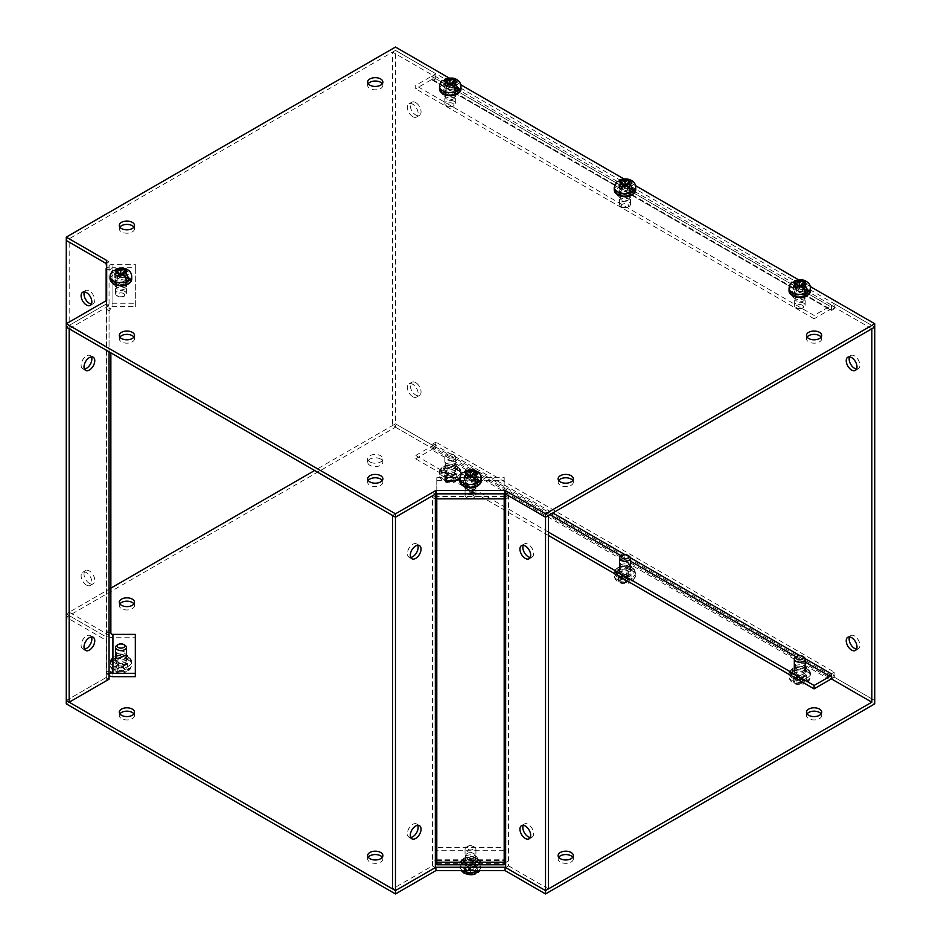 <?xml version="1.0" encoding="UTF-8"?>
<svg xmlns="http://www.w3.org/2000/svg" width="941" height="941" viewBox="0 0 941 941"><rect width="100%" height="100%" fill="white"/><g stroke="black" fill="none" stroke-linecap="round" stroke-linejoin="round"><path stroke-width="0.71" stroke-dasharray="4.71 3.53" d="M806.319 288.334C815.165 293.016 801.297 301.026 793.192 295.921C784.347 291.24 798.227 283.229 806.319 288.334M795.921 294.345A5.434 3.141 180 0 1 794.322 292.133A5.434 3.141 180 0 1 797.674 289.228A5.434 3.141 180 0 1 803.602 289.91A5.434 3.141 180 0 1 805.19 292.133A5.434 3.141 180 0 1 801.838 295.027A5.434 3.141 180 0 1 795.921 294.345M803.602 303.096A5.434 3.141 0 0 0 797.674 302.414A5.434 3.141 0 0 0 794.322 305.319A5.434 3.141 0 0 0 795.921 307.531L795.921 307.531A5.434 3.141 0 0 0 803.602 307.531A5.434 3.141 0 0 0 805.19 305.319A5.434 3.141 0 0 0 803.602 303.096M802.379 305.202A3.717 2.141 0 0 0 797.133 305.202A3.717 2.141 0 0 0 797.133 308.236L795.921 307.531L797.133 308.236A3.717 2.141 0 0 0 802.379 308.236A3.717 2.141 0 0 0 802.379 305.202M791.875 282.382L791.11 283.876L797.18 286.793M797.18 284.582L793.534 282.476A10.645 6.152 0 0 0 791.11 283.876M799.615 285.276L799.615 288.781L805.978 292.451M804.367 288.722L801.944 286.629M801.944 287.323L805.59 285.041L803.073 283.7L801.944 284.405M797.18 287.381L793.628 289.605L796.145 290.945L799.615 288.781M796.145 287.617L796.145 290.945M805.59 285.041L805.59 281.747M803.073 283.112L803.073 283.7M793.628 289.605L793.628 286.311M806.319 668.475C798.227 663.37 784.347 671.38 793.192 676.061C801.285 681.166 815.165 673.156 806.319 668.475M797.474 680.519L797.474 677.014L791.11 673.344L794.792 678.967L797.474 680.519L793.722 682.343L794.886 683.107L796.051 683.766L799.897 681.919L804.731 683.707L805.978 681.919L799.897 678.414L799.897 681.919M802.426 680.578L802.426 677.073L808.401 680.519L807.637 682.013L804.72 681.896L802.426 680.578L806.272 678.273L803.955 676.85L799.991 679.167L797.215 677.567L793.534 671.945L799.991 675.673L799.991 679.167M791.11 673.344A10.645 6.152 180 0 1 793.534 671.945M795.921 674.485A5.434 3.141 0 0 0 801.838 675.168A5.434 3.141 0 0 0 805.19 672.262A5.434 3.141 0 0 0 803.602 670.051A5.434 3.141 0 0 0 797.674 669.369A5.434 3.141 0 0 0 794.322 672.262A5.434 3.141 0 0 0 795.921 674.485M795.921 656.865A5.434 3.141 180 0 1 803.602 656.865M808.401 680.519A10.645 6.152 180 0 1 805.978 681.919M799.991 675.673L803.955 673.568L806.272 675.015L802.426 677.073M799.897 678.414L796.051 680.472L793.722 679.026L797.474 677.014M793.722 682.343L793.722 679.026M803.955 673.568L803.955 676.85M806.272 678.273L806.272 675.015M796.051 680.472L796.051 683.766M124.471 655.23A4.858 2.811 0 0 0 119.178 654.618A4.858 2.811 0 0 0 116.178 657.206A4.858 2.811 0 0 0 117.601 659.194A4.858 2.811 0 0 0 122.895 659.806A4.858 2.811 0 0 0 125.894 657.206A4.858 2.811 0 0 0 124.471 655.23M117.601 655.83A4.858 2.811 180 0 1 116.178 653.854A4.858 2.811 180 0 1 119.178 651.254A4.858 2.811 180 0 1 124.471 651.866A4.858 2.811 180 0 1 125.894 653.854A4.858 2.811 180 0 1 122.895 656.442A4.858 2.811 180 0 1 117.601 655.83M86.478 585.09A7.599 4.387 60 0 1 81.514 578.397A7.599 4.387 60 0 1 82.679 572.304A7.599 4.387 60 0 1 86.478 572.681A7.599 4.387 60 0 1 91.442 579.374A7.599 4.387 60 0 1 90.277 585.467A7.599 4.387 60 0 1 86.478 585.09M89.395 583.408A7.599 4.387 60 0 1 84.419 576.715A7.599 4.387 60 0 1 85.584 570.622A7.599 4.387 60 0 1 89.395 570.999A7.599 4.387 60 0 1 94.359 577.692A7.599 4.387 60 0 1 93.194 583.785A7.599 4.387 60 0 1 89.395 583.408M84.419 291.898A7.599 4.387 60 0 1 85.584 290.557A7.599 4.387 60 0 1 89.395 290.934A7.599 4.387 60 0 1 94.359 297.638A7.599 4.387 60 0 1 93.194 303.731A7.599 4.387 60 0 1 91.442 304.061M117.601 285.782A4.858 2.811 180 0 1 116.178 283.794A4.858 2.811 180 0 1 119.178 281.206A4.858 2.811 180 0 1 124.471 281.818A4.858 2.811 180 0 1 125.894 283.794A4.858 2.811 180 0 1 122.895 286.393A4.858 2.811 180 0 1 117.601 285.782M117.601 289.146A4.858 2.811 180 0 1 116.178 287.158A4.858 2.811 180 0 1 119.178 284.57A4.858 2.811 180 0 1 124.471 285.17A4.858 2.811 180 0 1 125.894 287.158A4.858 2.811 180 0 1 122.895 289.746A4.858 2.811 180 0 1 117.601 289.146M91.442 356.886A7.599 4.387 120 0 0 90.277 355.545A7.599 4.387 120 0 0 84.419 357.58A7.599 4.387 120 0 0 81.102 365.226A7.599 4.387 120 0 0 82.679 368.707A7.599 4.387 120 0 0 84.419 369.048M91.442 636.939A7.599 4.387 120 0 0 90.277 635.598A7.599 4.387 120 0 0 84.419 637.633A7.599 4.387 120 0 0 81.102 645.291A7.599 4.387 120 0 0 82.679 648.772A7.599 4.387 120 0 0 84.419 649.114M110.862 352.851L110.862 632.717A6.175 3.564 0 0 0 109.05 630.199L109.05 266.856A6.175 3.564 180 0 1 110.862 269.385A2.058 1.682 -0 0 1 112.92 267.703L135.328 267.703L135.328 264.339L112.92 264.339A6.175 5.046 180 0 0 106.745 269.385L106.745 308.295A2.058 1.188 180 0 1 106.145 309.13L106.145 672.462A2.058 1.188 0 0 0 106.745 671.627L110.862 671.627M135.328 267.703L135.328 306.613L112.92 306.613A2.058 1.682 180 0 0 110.862 308.295A6.175 3.564 180 0 1 109.05 310.812L106.145 309.13L106.145 304.096L109.05 305.778L109.05 351.816M106.686 268.22L109.05 266.856L109.05 261.821L69.175 238.791L69.175 612.215L109.05 635.234L109.05 630.199L106.145 631.87L106.145 636.916L109.05 635.234M106.686 269.102A2.058 1.188 180 0 1 106.745 269.385L106.745 632.717A2.058 1.188 0 0 0 106.145 631.87L106.145 300.72M110.862 269.385L106.745 269.385M110.862 632.717L106.745 632.717A6.175 5.046 180 0 0 112.92 637.751L135.328 637.751L135.328 676.673M109.05 675.556A6.175 5.046 -0 0 1 106.745 671.627L106.745 308.295L110.862 308.295M109.05 674.144L106.145 672.462L106.145 677.508L109.05 679.19M69.187 328.797L109.05 305.778M135.328 634.399L135.328 637.751M109.05 261.821L106.145 263.504M392.562 52.096L395.479 50.414L435.895 73.751L435.895 78.785L432.989 80.467L432.989 75.433L392.562 52.096L392.562 425.508L432.989 448.845L432.989 443.799A2.058 1.188 120 0 1 431.531 446.328L415.687 455.468L415.687 458.832L431.531 449.68A6.175 3.564 120 0 0 435.895 442.129L435.895 447.163L395.479 423.826L395.479 50.414L69.175 238.791M69.175 612.215L66.27 613.897L106.145 636.916M66.27 323.751L66.27 613.897L106.686 637.233L106.686 677.191L66.27 700.527L69.187 702.209M135.328 306.613L135.328 264.339M106.745 308.295A6.175 5.046 -0 0 1 112.92 303.249L135.328 303.249M106.686 300.414L106.686 303.767L66.27 327.103L106.145 304.096M106.145 677.508L66.27 700.527M106.745 671.627L106.745 632.717M412.781 396.702A7.599 4.387 60 0 1 407.806 390.009A7.599 4.387 60 0 1 408.97 383.916A7.599 4.387 60 0 1 412.781 384.293A7.599 4.387 60 0 1 417.745 390.986A7.599 4.387 60 0 1 416.581 397.078A7.599 4.387 60 0 1 412.781 396.702M415.687 382.611A7.599 4.387 -120 0 0 411.887 382.234A7.599 4.387 -120 0 0 410.723 388.327A7.599 4.387 -120 0 0 415.687 395.032A7.599 4.387 -120 0 0 419.486 395.408A7.599 4.387 -120 0 0 420.651 389.315A7.599 4.387 -120 0 0 415.687 382.611M412.781 116.649A7.599 4.387 60 0 1 407.806 109.944A7.599 4.387 60 0 1 408.97 103.851A7.599 4.387 60 0 1 412.781 104.228A7.599 4.387 60 0 1 417.745 110.932A7.599 4.387 60 0 1 416.581 117.025A7.599 4.387 60 0 1 412.781 116.649M415.687 102.545A7.599 4.387 -120 0 0 411.887 102.169A7.599 4.387 -120 0 0 410.723 108.262A7.599 4.387 -120 0 0 415.687 114.967A7.599 4.387 -120 0 0 419.486 115.343A7.599 4.387 -120 0 0 420.651 109.25A7.599 4.387 -120 0 0 415.687 102.545M856.581 649.102A7.599 4.387 -120 0 0 858.321 648.761A7.599 4.387 -120 0 0 859.486 642.668A7.599 4.387 -120 0 0 854.522 635.975A7.599 4.387 -120 0 0 850.723 635.598A7.599 4.387 -120 0 0 849.558 636.939M856.581 369.037A7.599 4.387 -120 0 0 858.321 368.696A7.599 4.387 -120 0 0 859.486 362.603A7.599 4.387 -120 0 0 854.522 355.91A7.599 4.387 -120 0 0 850.723 355.533A7.599 4.387 -120 0 0 849.558 356.874M453.48 465.019A4.858 2.811 0 0 0 448.187 464.407A4.858 2.811 0 0 0 445.187 467.007A4.858 2.811 0 0 0 446.61 468.983A4.858 2.811 0 0 0 451.903 469.594A4.858 2.811 0 0 0 454.903 467.007A4.858 2.811 0 0 0 453.48 465.019M453.48 461.655A4.858 2.811 0 0 0 448.187 461.055A4.858 2.811 0 0 0 445.187 463.642A4.858 2.811 0 0 0 446.61 465.63A4.858 2.811 0 0 0 451.903 466.23A4.858 2.811 0 0 0 454.903 463.642A4.858 2.811 0 0 0 453.48 461.655M628.435 562.659A4.858 2.811 0 0 0 623.142 562.059A4.858 2.811 0 0 0 620.143 564.647A4.858 2.811 0 0 0 621.566 566.635A4.858 2.811 0 0 0 626.859 567.235A4.858 2.811 0 0 0 629.858 564.647A4.858 2.811 0 0 0 628.435 562.659M628.435 566.023A4.858 2.811 0 0 0 623.142 565.423A4.858 2.811 0 0 0 620.143 568.011A4.858 2.811 0 0 0 621.566 569.999A4.858 2.811 0 0 0 626.859 570.599A4.858 2.811 0 0 0 629.858 568.011A4.858 2.811 0 0 0 628.435 566.023M803.391 667.028A4.858 2.811 0 0 0 798.086 666.428A4.858 2.811 0 0 0 795.086 669.016A4.858 2.811 0 0 0 796.509 671.004A4.858 2.811 0 0 0 801.814 671.603A4.858 2.811 0 0 0 804.814 669.016A4.858 2.811 0 0 0 803.391 667.028M803.391 663.676A4.858 2.811 0 0 0 798.086 663.064A4.858 2.811 0 0 0 795.086 665.652A4.858 2.811 0 0 0 796.509 667.639A4.858 2.811 0 0 0 801.814 668.251A4.858 2.811 0 0 0 804.814 665.652A4.858 2.811 0 0 0 803.391 663.676M453.48 91.606A4.858 2.811 0 0 0 448.187 90.995A4.858 2.811 0 0 0 445.187 93.582A4.858 2.811 0 0 0 446.61 95.57A4.858 2.811 0 0 0 451.903 96.182A4.858 2.811 0 0 0 454.903 93.582A4.858 2.811 0 0 0 453.48 91.606M453.48 94.959A4.858 2.811 0 0 0 448.187 94.359A4.858 2.811 0 0 0 445.187 96.947A4.858 2.811 0 0 0 446.61 98.934A4.858 2.811 0 0 0 451.903 99.534A4.858 2.811 0 0 0 454.903 96.947A4.858 2.811 0 0 0 453.48 94.959M628.435 195.975A4.858 2.811 0 0 0 623.142 195.363A4.858 2.811 0 0 0 620.143 197.951A4.858 2.811 0 0 0 621.566 199.939A4.858 2.811 0 0 0 626.859 200.551A4.858 2.811 0 0 0 629.858 197.951A4.858 2.811 0 0 0 628.435 195.975M628.435 192.611A4.858 2.811 0 0 0 623.142 191.999A4.858 2.811 0 0 0 620.143 194.599A4.858 2.811 0 0 0 621.566 196.575A4.858 2.811 0 0 0 626.859 197.187A4.858 2.811 0 0 0 629.858 194.599A4.858 2.811 0 0 0 628.435 192.611M803.391 293.616A4.858 2.811 0 0 0 798.086 293.004A4.858 2.811 0 0 0 795.086 295.603A4.858 2.811 0 0 0 796.509 297.579A4.858 2.811 0 0 0 801.814 298.191A4.858 2.811 0 0 0 804.814 295.603A4.858 2.811 0 0 0 803.391 293.616M803.391 296.98A4.858 2.811 0 0 0 798.086 296.368A4.858 2.811 0 0 0 795.086 298.967A4.858 2.811 0 0 0 796.509 300.944A4.858 2.811 0 0 0 801.814 301.555A4.858 2.811 0 0 0 804.814 298.967A4.858 2.811 0 0 0 803.391 296.98M392.562 425.508L395.479 423.826L874.73 700.527L834.314 677.191L834.314 672.145A6.175 3.564 -60 0 1 831.397 678.579M435.895 78.785L435.895 78.785A6.175 3.564 120 0 0 434.624 75.962A6.175 3.564 120 0 0 431.531 76.268L415.687 85.419L415.687 88.783L431.531 79.632A2.058 1.188 -60 0 1 432.566 79.526A2.058 1.188 -60 0 1 432.989 80.467L435.895 78.785L834.314 308.813L834.314 303.767L874.73 327.103L395.479 50.414L395.479 47.05M831.397 678.873L834.314 677.191M834.314 672.145L831.397 673.827L834.314 672.145L435.895 442.129L432.989 443.799L435.895 442.117M871.825 328.785L831.397 305.449L834.314 303.767M831.397 305.449L831.397 310.495L834.314 308.813A6.175 3.564 -60 0 0 833.032 305.99A6.175 3.564 -60 0 0 829.938 306.296L814.094 315.435L415.687 85.419M432.989 75.433L435.895 73.751M432.989 448.845L435.895 447.163M548.438 535.476L415.687 458.832M432.989 443.799L552.802 512.974M432.989 80.467L831.397 310.495L834.314 308.813M831.397 310.495A2.058 1.188 120 0 0 830.974 309.554A2.058 1.188 120 0 0 829.938 309.648L814.094 318.799L814.094 315.435M548.438 532.112L415.687 455.468M814.094 318.799L415.687 88.783M477.063 858.568C468.971 853.463 455.091 861.474 463.937 866.155C472.029 871.26 485.909 863.25 477.063 858.568M468.218 870.613L468.218 867.108L461.855 863.438L465.536 869.061L468.218 870.613L464.466 872.436L466.795 873.86L470.641 872.013L475.476 873.801M476.616 872.46L473.17 870.672L477.016 868.367L474.687 866.943L470.735 869.272L467.959 867.661L464.278 862.038L470.735 865.767L470.735 869.272M461.855 863.438A10.645 6.152 180 0 1 464.278 862.038M466.665 864.579A5.434 3.141 0 0 0 472.582 865.261A5.434 3.141 0 0 0 475.934 862.356A5.434 3.141 0 0 0 474.335 860.145A5.434 3.141 0 0 0 468.418 859.462A5.434 3.141 0 0 0 465.066 862.356A5.434 3.141 0 0 0 466.665 864.579M474.335 846.959L474.335 846.959A5.434 3.141 180 0 1 475.934 849.17A5.434 3.141 180 0 1 472.582 852.076A5.434 3.141 180 0 1 466.665 851.393A5.434 3.141 180 0 1 465.066 849.17A5.434 3.141 180 0 1 466.665 846.959A5.434 3.141 180 0 1 474.335 846.959L473.123 846.253A3.717 2.141 180 0 1 473.123 849.288A3.717 2.141 180 0 1 467.877 849.288A3.717 2.141 180 0 1 467.877 846.253A3.717 2.141 180 0 1 473.123 846.253L474.335 846.959M473.17 870.672L473.17 867.167L479.145 870.613M476.722 872.013L470.641 868.508L470.641 872.013M470.735 865.767L474.687 863.662L477.016 865.108L473.17 867.167M470.641 868.508L466.795 870.566L464.466 869.119L468.218 867.108M464.466 872.436L464.466 869.119M474.687 863.662L474.687 866.943M477.016 868.367L477.016 865.108M466.795 870.566L466.795 873.86M368.237 83.737A7.599 4.387 0 0 0 367.66 85.419A7.599 4.387 0 0 0 369.884 88.525A7.599 4.387 0 0 0 378.176 89.477A7.599 4.387 0 0 0 382.869 85.419A7.599 4.387 0 0 0 382.281 83.737M119.883 227.122A7.599 4.387 0 0 0 119.295 228.804A7.599 4.387 0 0 0 121.53 231.909A7.599 4.387 0 0 0 129.811 232.862A7.599 4.387 0 0 0 134.504 228.804A7.599 4.387 0 0 0 133.928 227.122M119.883 337.101A7.599 4.387 0 0 0 119.295 338.772A7.599 4.387 0 0 0 121.53 341.877A7.599 4.387 0 0 0 129.811 342.83A7.599 4.387 0 0 0 134.504 338.772A7.599 4.387 0 0 0 133.928 337.101M445.187 93.253A7.152 4.129 180 0 1 443.093 90.336A7.152 4.129 180 0 1 447.504 86.525A7.152 4.129 180 0 1 455.291 87.419A7.152 4.129 180 0 1 457.385 90.336A7.152 4.129 180 0 1 452.974 94.147A7.152 4.129 180 0 1 445.187 93.253M455.291 90.783A7.152 4.129 0 0 0 447.504 89.889A7.152 4.129 0 0 0 443.093 93.7A7.152 4.129 0 0 0 445.187 96.617A7.152 4.129 0 0 0 452.974 97.511A7.152 4.129 0 0 0 457.385 93.7A7.152 4.129 0 0 0 455.291 90.783M115.931 283.347A7.152 4.129 180 0 1 113.837 280.43A7.152 4.129 180 0 1 118.248 276.619A7.152 4.129 180 0 1 126.035 277.513A7.152 4.129 180 0 1 128.129 280.43A7.152 4.129 180 0 1 123.718 284.241A7.152 4.129 180 0 1 115.931 283.347M126.035 280.877A7.152 4.129 0 0 0 118.248 279.983A7.152 4.129 0 0 0 113.837 283.794A7.152 4.129 0 0 0 115.931 286.711A7.152 4.129 0 0 0 123.718 287.605A7.152 4.129 0 0 0 128.129 283.794A7.152 4.129 0 0 0 126.035 280.877M807.072 337.101A7.599 4.387 0 0 0 806.496 338.772A7.599 4.387 0 0 0 808.719 341.877A7.599 4.387 0 0 0 817.011 342.83A7.599 4.387 0 0 0 821.705 338.772A7.599 4.387 0 0 0 821.117 337.101M558.719 480.486A7.599 4.387 0 0 0 558.131 482.168A7.599 4.387 0 0 0 560.365 485.274A7.599 4.387 0 0 0 568.646 486.226A7.599 4.387 0 0 0 573.34 482.168A7.599 4.387 0 0 0 572.763 480.486M368.237 480.486A7.599 4.387 0 0 0 367.66 482.168A7.599 4.387 0 0 0 369.884 485.274A7.599 4.387 0 0 0 378.176 486.226A7.599 4.387 0 0 0 382.869 482.168A7.599 4.387 0 0 0 382.281 480.486M794.698 295.051A7.152 4.129 180 0 1 792.616 292.133A7.152 4.129 180 0 1 797.027 288.322A7.152 4.129 180 0 1 804.814 289.216A7.152 4.129 180 0 1 806.908 292.133A7.152 4.129 180 0 1 802.497 295.945A7.152 4.129 180 0 1 794.698 295.051M804.814 292.569A7.152 4.129 0 0 0 797.027 291.675A7.152 4.129 0 0 0 792.616 295.486A7.152 4.129 0 0 0 794.698 298.403A7.152 4.129 0 0 0 802.497 299.297A7.152 4.129 0 0 0 806.908 295.486A7.152 4.129 0 0 0 804.814 292.569M465.442 485.144A7.152 4.129 180 0 1 463.348 482.227A7.152 4.129 180 0 1 467.771 478.416A7.152 4.129 180 0 1 475.558 479.31A7.152 4.129 180 0 1 477.652 482.227A7.152 4.129 180 0 1 473.229 486.038A7.152 4.129 180 0 1 465.442 485.144M475.558 482.662A7.152 4.129 0 0 0 467.771 481.768A7.152 4.129 0 0 0 463.348 485.58A7.152 4.129 0 0 0 465.442 488.497A7.152 4.129 0 0 0 473.229 489.391A7.152 4.129 0 0 0 477.652 485.58A7.152 4.129 0 0 0 475.558 482.662M619.943 194.152A7.152 4.129 180 0 1 617.849 191.235A7.152 4.129 180 0 1 622.26 187.424A7.152 4.129 180 0 1 630.047 188.318A7.152 4.129 180 0 1 632.14 191.235A7.152 4.129 180 0 1 627.729 195.046A7.152 4.129 180 0 1 619.943 194.152M630.047 191.682A7.152 4.129 0 0 0 622.26 190.788A7.152 4.129 0 0 0 617.849 194.599A7.152 4.129 0 0 0 619.943 197.516A7.152 4.129 0 0 0 627.729 198.41A7.152 4.129 0 0 0 632.14 194.599A7.152 4.129 0 0 0 630.047 191.682M810.283 286.534L798.674 279.842M635.528 185.648L623.918 178.943M460.772 84.749L449.163 78.044M106.686 303.767L106.686 260.457M127.553 276.642C136.386 281.312 122.518 289.322 114.414 284.229C105.568 279.548 119.448 271.537 127.553 276.642M117.143 282.653A5.434 3.141 180 0 1 115.555 280.43A5.434 3.141 180 0 1 118.907 277.536A5.434 3.141 180 0 1 124.824 278.218A5.434 3.141 180 0 1 126.412 280.43A5.434 3.141 180 0 1 123.059 283.323A5.434 3.141 180 0 1 117.143 282.653M124.824 291.404A5.434 3.141 0 0 0 118.907 290.722A5.434 3.141 0 0 0 115.555 293.616A5.434 3.141 0 0 0 117.143 295.839L117.143 295.839A5.434 3.141 0 0 0 124.824 295.839A5.434 3.141 0 0 0 126.412 293.616A5.434 3.141 0 0 0 124.824 291.404M123.612 293.498A3.717 2.141 0 0 0 118.354 293.498A3.717 2.141 0 0 0 118.354 296.533L117.143 295.839L118.354 296.533A3.717 2.141 0 0 0 123.612 296.533A3.717 2.141 0 0 0 123.612 293.498M113.108 270.679L112.344 272.172L118.413 275.101M118.413 272.878L114.767 270.773A10.645 6.152 0 0 0 112.344 272.172M120.836 273.584L120.836 277.077L127.2 280.759M125.6 277.03L123.165 274.925M123.165 275.631L126.823 273.337L124.306 271.996L123.165 272.702M118.413 275.678L114.849 277.901L117.366 279.254L120.836 277.077M117.366 275.925L117.366 279.254M126.823 273.337L126.823 270.055M114.849 277.901L114.849 274.607M467.054 856.98A4.858 2.811 0 0 0 465.63 858.968A4.858 2.811 0 0 0 468.63 861.556A4.858 2.811 0 0 0 473.923 860.956A4.858 2.811 0 0 0 475.346 858.968A4.858 2.811 0 0 0 472.347 856.381A4.858 2.811 0 0 0 467.054 856.98M473.923 857.592A4.858 2.811 180 0 1 468.63 858.204A4.858 2.811 180 0 1 465.63 855.604A4.858 2.811 180 0 1 467.054 853.628A4.858 2.811 180 0 1 472.347 853.017A4.858 2.811 180 0 1 475.346 855.604A4.858 2.811 180 0 1 473.923 857.592M410.699 837.49A7.599 4.387 -60 0 1 408.959 837.149A7.599 4.387 -60 0 1 407.794 831.056A7.599 4.387 -60 0 1 412.758 824.351A7.599 4.387 -60 0 1 416.557 823.975A7.599 4.387 -60 0 1 417.733 825.316M410.699 557.425A7.599 4.387 -60 0 1 408.959 557.084A7.599 4.387 -60 0 1 407.794 550.991A7.599 4.387 -60 0 1 412.758 544.298A7.599 4.387 -60 0 1 416.557 543.922A7.599 4.387 -60 0 1 417.733 545.262M473.923 487.532A4.858 2.811 180 0 1 468.63 488.144A4.858 2.811 180 0 1 465.63 485.556A4.858 2.811 180 0 1 467.054 483.568A4.858 2.811 180 0 1 472.347 482.956A4.858 2.811 180 0 1 475.346 485.556A4.858 2.811 180 0 1 473.923 487.532M473.923 490.896A4.858 2.811 180 0 1 468.63 491.508A4.858 2.811 180 0 1 465.63 488.908A4.858 2.811 180 0 1 467.054 486.932A4.858 2.811 180 0 1 472.347 486.321A4.858 2.811 180 0 1 475.346 488.908A4.858 2.811 180 0 1 473.923 490.896M523.255 545.262A7.599 4.387 60 0 1 524.419 543.922A7.599 4.387 60 0 1 530.277 545.956A7.599 4.387 60 0 1 533.606 553.602A7.599 4.387 60 0 1 532.03 557.084A7.599 4.387 60 0 1 530.277 557.425M523.255 825.316A7.599 4.387 60 0 1 524.419 823.975A7.599 4.387 60 0 1 530.277 826.01A7.599 4.387 60 0 1 533.606 833.667A7.599 4.387 60 0 1 532.03 837.149A7.599 4.387 60 0 1 530.277 837.49M505.646 496.566A6.175 3.564 180 0 1 508.563 497.507L508.563 860.85A6.175 3.564 0 0 0 504.188 859.803L504.188 847.359L436.789 847.359L436.789 859.803A6.175 3.564 0 0 0 432.425 860.85L432.425 497.507A6.175 3.564 180 0 1 435.342 496.566M436.789 480.663L504.188 480.663L504.188 496.472L436.789 496.472L436.789 477.299L436.789 493.837M435.342 499.189L432.425 497.507L432.425 492.472L392.562 515.492M436.789 862.179L436.789 498.848M395.467 890.586L392.55 888.904L432.425 865.885L432.425 860.85L435.342 862.521M548.438 515.492L508.563 492.472L508.563 497.507L505.646 499.189M504.188 498.848L504.188 862.179M505.646 867.567L508.563 865.885L508.563 860.85L505.646 862.521M508.563 865.885L548.438 888.904M436.789 847.359L436.789 850.711L504.188 850.711L504.188 847.359M504.188 850.711L504.188 864.791M436.789 864.791L436.789 850.711M432.425 492.472L435.342 494.154L395.467 517.174M435.342 867.567L432.425 865.885M504.188 480.663L504.188 477.299L436.789 477.299M504.188 493.837L504.188 477.299M508.563 492.472L505.646 494.154M369.884 461.937A7.599 4.387 180 0 1 367.66 458.832A7.599 4.387 180 0 1 372.354 454.774A7.599 4.387 180 0 1 380.635 455.726A7.599 4.387 180 0 1 382.869 458.832A7.599 4.387 180 0 1 378.176 462.89A7.599 4.387 180 0 1 369.884 461.937M380.635 459.09A7.599 4.387 0 0 0 372.354 458.138A7.599 4.387 0 0 0 367.66 462.196A7.599 4.387 0 0 0 369.884 465.301A7.599 4.387 0 0 0 378.176 466.254A7.599 4.387 0 0 0 382.869 462.196A7.599 4.387 0 0 0 380.635 459.09M119.883 603.899A7.599 4.387 0 0 0 119.295 605.581A7.599 4.387 0 0 0 121.53 608.686A7.599 4.387 0 0 0 129.811 609.639A7.599 4.387 0 0 0 134.504 605.581A7.599 4.387 0 0 0 133.928 603.899M119.883 713.878A7.599 4.387 0 0 0 119.295 715.548A7.599 4.387 0 0 0 121.53 718.653A7.599 4.387 0 0 0 129.811 719.606A7.599 4.387 0 0 0 134.504 715.548A7.599 4.387 0 0 0 133.928 713.878M445.187 470.03A7.152 4.129 180 0 1 443.093 467.112A7.152 4.129 180 0 1 447.504 463.301A7.152 4.129 180 0 1 455.291 464.195A7.152 4.129 180 0 1 457.385 467.112A7.152 4.129 180 0 1 452.974 470.923A7.152 4.129 180 0 1 445.187 470.03M455.291 467.559A7.152 4.129 0 0 0 447.504 466.665A7.152 4.129 0 0 0 443.093 470.476A7.152 4.129 0 0 0 445.187 473.394A7.152 4.129 0 0 0 452.974 474.288A7.152 4.129 0 0 0 457.385 470.476A7.152 4.129 0 0 0 455.291 467.559M115.931 660.123A7.152 4.129 180 0 1 113.837 657.206A7.152 4.129 180 0 1 118.248 653.395A7.152 4.129 180 0 1 126.035 654.289A7.152 4.129 180 0 1 128.129 657.206A7.152 4.129 180 0 1 123.718 661.017A7.152 4.129 180 0 1 115.931 660.123M126.035 657.653A7.152 4.129 0 0 0 118.248 656.759A7.152 4.129 0 0 0 113.837 660.57A7.152 4.129 0 0 0 115.931 663.487A7.152 4.129 0 0 0 123.718 664.381A7.152 4.129 0 0 0 128.129 660.57A7.152 4.129 0 0 0 126.035 657.653M807.072 713.878A7.599 4.387 0 0 0 806.496 715.548A7.599 4.387 0 0 0 808.719 718.653A7.599 4.387 0 0 0 817.011 719.606A7.599 4.387 0 0 0 821.705 715.548A7.599 4.387 0 0 0 821.117 713.878M558.719 857.263A7.599 4.387 0 0 0 558.131 858.945A7.599 4.387 0 0 0 560.365 862.05A7.599 4.387 0 0 0 568.646 863.003A7.599 4.387 0 0 0 573.34 858.945A7.599 4.387 0 0 0 572.763 857.263M368.237 857.263A7.599 4.387 0 0 0 367.66 858.945A7.599 4.387 0 0 0 369.884 862.05A7.599 4.387 0 0 0 378.176 863.003A7.599 4.387 0 0 0 382.869 858.945A7.599 4.387 0 0 0 382.281 857.263M794.698 671.827A7.152 4.129 180 0 1 792.616 668.91A7.152 4.129 180 0 1 797.027 665.099A7.152 4.129 180 0 1 804.814 665.993A7.152 4.129 180 0 1 806.908 668.91A7.152 4.129 180 0 1 802.497 672.721A7.152 4.129 180 0 1 794.698 671.827M804.814 669.345A7.152 4.129 0 0 0 797.027 668.451A7.152 4.129 0 0 0 792.616 672.262A7.152 4.129 0 0 0 794.698 675.179A7.152 4.129 0 0 0 802.497 676.073A7.152 4.129 0 0 0 806.908 672.262A7.152 4.129 0 0 0 804.814 669.345M465.442 861.921A7.152 4.129 180 0 1 463.348 859.004A7.152 4.129 180 0 1 467.771 855.193A7.152 4.129 180 0 1 475.558 856.087A7.152 4.129 180 0 1 477.652 859.004A7.152 4.129 180 0 1 473.229 862.815A7.152 4.129 180 0 1 465.442 861.921M475.558 859.439A7.152 4.129 0 0 0 467.771 858.545A7.152 4.129 0 0 0 463.348 862.356A7.152 4.129 0 0 0 465.442 865.273A7.152 4.129 0 0 0 473.229 866.167A7.152 4.129 0 0 0 477.652 862.356A7.152 4.129 0 0 0 475.558 859.439M619.943 570.928A7.152 4.129 180 0 1 617.849 568.011A7.152 4.129 180 0 1 622.26 564.2A7.152 4.129 180 0 1 630.047 565.094A7.152 4.129 180 0 1 632.14 568.011A7.152 4.129 180 0 1 627.729 571.822A7.152 4.129 180 0 1 619.943 570.928M630.047 568.458A7.152 4.129 0 0 0 622.26 567.564A7.152 4.129 0 0 0 617.849 571.375A7.152 4.129 0 0 0 619.943 574.292A7.152 4.129 0 0 0 627.729 575.186A7.152 4.129 0 0 0 632.14 571.375A7.152 4.129 0 0 0 630.047 568.458M66.27 703.88L106.686 680.543L106.686 640.586L66.27 617.249L395.479 427.19L395.479 423.826L314.635 470.5M110.862 588.149L66.27 613.897L66.27 617.249M106.686 680.543L106.686 677.191M106.686 640.586L106.686 637.233M395.479 427.19L874.73 703.88M127.553 656.771C119.448 651.678 105.568 659.688 114.414 664.358C122.518 669.463 136.386 661.452 127.553 656.771M118.695 668.816L118.695 665.322L112.344 661.652L116.025 667.275L118.695 668.816L114.943 670.651L116.108 671.415L117.272 672.074L121.13 670.215L125.953 672.003L127.2 670.227L121.13 666.722L121.13 670.215M123.647 668.875L123.647 665.381L129.623 668.828L128.858 670.321L125.941 670.204L123.647 668.875L127.506 666.569L125.177 665.158L121.224 667.475L118.448 665.875L114.767 660.241L121.224 663.97L121.224 667.475M112.344 661.652A10.645 6.152 180 0 1 114.767 660.241M117.143 662.782A5.434 3.141 0 0 0 123.059 663.464A5.434 3.141 0 0 0 126.412 660.57A5.434 3.141 0 0 0 124.824 658.347A5.434 3.141 0 0 0 118.907 657.677A5.434 3.141 0 0 0 115.555 660.57A5.434 3.141 0 0 0 117.143 662.782M117.143 645.161A5.434 3.141 180 0 1 124.824 645.161M129.623 668.828A10.645 6.152 180 0 1 127.2 670.227M121.224 663.97L125.177 661.864L127.506 663.323L123.647 665.381M121.13 666.722L117.272 668.78L114.943 667.322L118.695 665.322M114.943 670.651L114.943 667.322M125.177 661.864L125.177 665.158M127.506 666.569L127.506 663.323M117.272 668.78L117.272 672.074M477.063 478.428C485.909 483.109 472.041 491.12 463.937 486.015C455.091 481.333 468.959 473.323 477.063 478.428M466.665 484.439A5.434 3.141 180 0 1 465.066 482.227A5.434 3.141 180 0 1 468.418 479.322A5.434 3.141 180 0 1 474.335 480.004A5.434 3.141 180 0 1 475.934 482.227A5.434 3.141 180 0 1 472.582 485.121A5.434 3.141 180 0 1 466.665 484.439M474.335 493.19A5.434 3.141 0 0 0 468.418 492.508A5.434 3.141 0 0 0 465.066 495.413A5.434 3.141 0 0 0 466.665 497.624L466.665 497.624A5.434 3.141 0 0 0 474.335 497.624A5.434 3.141 0 0 0 475.934 495.413A5.434 3.141 0 0 0 474.335 493.19M473.123 495.295A3.717 2.141 0 0 0 467.877 495.295A3.717 2.141 0 0 0 467.877 498.33L466.665 497.624L467.877 498.33A3.717 2.141 0 0 0 473.123 498.33A3.717 2.141 0 0 0 473.123 495.295M462.619 472.476L461.855 473.97L467.924 476.887M467.924 474.676L464.278 472.57A10.645 6.152 0 0 0 461.855 473.97M470.359 475.37L470.359 478.875L476.722 482.545M475.111 478.816L472.688 476.722M472.688 477.416L476.334 475.134L473.817 473.793L472.688 474.499M470.841 475.652L470.253 476.017M467.924 477.475L464.372 479.698L466.889 481.039L470.359 478.875M466.889 477.71L466.889 481.039M476.334 475.134L476.334 471.841M473.817 473.205L473.817 473.793M464.372 479.698L464.372 476.405M456.808 86.548C465.642 91.218 451.774 99.228 443.67 94.135C434.836 89.454 448.704 81.444 456.808 86.548M446.399 92.559A5.434 3.141 180 0 1 444.811 90.336A5.434 3.141 180 0 1 448.163 87.442A5.434 3.141 180 0 1 454.08 88.125A5.434 3.141 180 0 1 455.667 90.336A5.434 3.141 180 0 1 452.315 93.23A5.434 3.141 180 0 1 446.399 92.559M454.08 101.31A5.434 3.141 0 0 0 448.163 100.628A5.434 3.141 0 0 0 444.811 103.522A5.434 3.141 0 0 0 446.399 105.745L446.399 105.745A5.434 3.141 0 0 0 454.08 105.745A5.434 3.141 0 0 0 455.667 103.522A5.434 3.141 0 0 0 454.08 101.31M452.868 103.404A3.717 2.141 0 0 0 447.61 103.404A3.717 2.141 0 0 0 447.61 106.439L446.399 105.745L447.61 106.439A3.717 2.141 0 0 0 452.868 106.439A3.717 2.141 0 0 0 452.868 103.404M442.364 80.585L441.6 82.079L447.669 85.008M447.669 82.784L444.023 80.679A10.645 6.152 0 0 0 441.6 82.079M450.092 83.49L450.092 86.984L456.456 90.654M454.856 86.937L452.421 84.831M452.421 85.537L456.079 83.243L453.562 81.902L452.421 82.608M447.669 85.584L444.105 87.807L446.622 89.16L450.092 86.984M446.622 85.831L446.622 89.16M456.079 83.243L456.079 79.961M444.105 87.807L444.105 84.514M456.808 466.677C448.704 461.572 434.824 469.583 443.67 474.264C451.774 479.369 465.654 471.359 456.808 466.677M447.951 478.722L447.951 475.229L441.6 471.547L445.281 477.181L447.951 478.722L444.199 480.557L445.364 481.322L446.528 481.98L450.386 480.122L455.209 481.91L456.456 480.133L450.386 476.628L450.386 480.122M452.903 478.781L452.903 475.276L458.879 478.734L458.114 480.228L455.197 480.11L452.903 478.781L456.761 476.475L454.432 475.064L450.48 477.381L447.704 475.781L444.023 470.147L450.48 473.876L450.48 477.381M441.6 471.547A10.645 6.152 180 0 1 444.023 470.147M446.399 472.688A5.434 3.141 0 0 0 452.315 473.37A5.434 3.141 0 0 0 455.667 470.476A5.434 3.141 0 0 0 454.08 468.253A5.434 3.141 0 0 0 448.163 467.583A5.434 3.141 0 0 0 444.811 470.476A5.434 3.141 0 0 0 446.399 472.688M454.08 455.068L454.08 455.068A5.434 3.141 180 0 1 455.667 457.291A5.434 3.141 180 0 1 452.315 460.184A5.434 3.141 180 0 1 446.399 459.502A5.434 3.141 180 0 1 444.811 457.291A5.434 3.141 180 0 1 446.399 455.068A5.434 3.141 180 0 1 454.08 455.068L452.868 454.374A3.717 2.141 180 0 1 452.868 457.408A3.717 2.141 180 0 1 447.61 457.408A3.717 2.141 180 0 1 447.61 454.374A3.717 2.141 180 0 1 452.868 454.374L454.08 455.068M458.879 478.734A10.645 6.152 180 0 1 456.456 480.133M450.48 473.876L454.432 471.77L456.761 473.229L452.903 475.276M450.386 476.628L446.528 478.687L444.199 477.228L447.951 475.229M444.199 480.557L444.199 477.228M454.432 471.77L454.432 475.064M456.761 476.475L456.761 473.229M446.528 478.687L446.528 481.98M618.425 195.022C609.592 190.353 623.46 182.342 631.564 187.435C640.409 192.117 626.53 200.127 618.425 195.022M617.12 181.484L616.355 182.977L622.813 186.118M622.813 183.907L618.778 181.578A10.645 6.152 -0 0 0 616.355 182.977M628.835 189.012A5.434 3.141 180 0 1 630.423 191.235A5.434 3.141 180 0 1 627.071 194.128A5.434 3.141 180 0 1 621.154 193.446A5.434 3.141 180 0 1 619.566 191.235A5.434 3.141 180 0 1 622.918 188.341A5.434 3.141 180 0 1 628.835 189.012M621.154 206.632A5.434 3.141 0 0 0 628.835 206.632A5.434 3.141 0 0 0 630.423 204.42A5.434 3.141 0 0 0 628.835 202.197A5.434 3.141 0 0 0 622.918 201.527A5.434 3.141 0 0 0 619.566 204.42A5.434 3.141 0 0 0 621.154 206.632L622.366 207.338A3.717 2.141 0 0 0 627.623 207.338A3.717 2.141 0 0 0 627.623 204.303A3.717 2.141 0 0 0 622.366 204.303A3.717 2.141 0 0 0 622.366 207.338L621.154 206.632M625.236 184.601L625.236 188.106L631.211 191.552M629.611 187.824L627.565 185.953M622.813 186.706L619.154 188.988L621.672 190.329L625.236 188.106M627.565 186.647L631.129 184.424L628.612 183.083L627.565 183.73M628.612 182.495L628.612 183.083M619.154 188.988L619.154 185.695M621.672 187.083L621.672 190.329M631.129 184.424L631.129 181.131M618.425 575.163C626.53 580.268 640.409 572.257 631.564 567.576C623.46 562.471 609.592 570.481 618.425 575.163M627.282 579.456L627.282 575.951L633.646 579.632L632.881 581.115L629.964 581.009L627.282 579.456L631.035 577.28L628.706 575.786L624.848 578.056L622.46 576.668L618.778 571.046L624.848 574.551L624.848 578.056M622.33 579.397L622.33 575.904L616.355 572.446L620.037 578.068L622.33 579.397L618.472 581.209L620.801 582.702L624.753 580.797L629.964 582.808L631.211 581.032L624.753 577.303L624.753 580.797M633.646 579.632A10.645 6.152 180 0 1 631.211 581.032M628.835 569.152A5.434 3.141 0 0 0 622.918 568.47A5.434 3.141 0 0 0 619.566 571.375A5.434 3.141 0 0 0 621.154 573.587A5.434 3.141 0 0 0 627.071 574.269A5.434 3.141 0 0 0 630.423 571.375A5.434 3.141 0 0 0 628.835 569.152M621.154 555.966A5.434 3.141 180 0 1 628.835 555.966M616.355 572.446A10.645 6.152 180 0 1 618.778 571.046M624.753 577.303L620.801 579.409L618.472 577.95L622.33 575.904M624.848 574.551L628.706 572.493L631.035 573.951L627.282 575.951M631.035 577.28L631.035 573.951M620.801 579.409L620.801 582.702M618.472 581.209L618.472 577.95M628.706 572.493L628.706 575.786M789.04 290.957A10.716 6.187 180 0 1 795.651 285.241A10.716 6.187 180 0 1 807.331 286.582A10.716 6.187 180 0 1 810.472 290.957M789.04 288.158A10.716 6.187 180 0 1 795.651 282.441A10.716 6.187 180 0 1 807.331 283.782A10.716 6.187 180 0 1 810.472 288.158M807.331 669.063A10.716 6.187 -0 0 0 795.651 667.71A10.716 6.187 -0 0 0 789.04 673.438A10.716 6.187 -0 0 0 792.181 677.814A10.716 6.187 -0 0 0 803.861 679.155A10.716 6.187 -0 0 0 810.472 673.438A10.716 6.187 -0 0 0 807.331 669.063M807.331 671.862A10.716 6.187 -0 0 0 795.651 670.521A10.716 6.187 -0 0 0 789.04 676.238A10.716 6.187 -0 0 0 792.181 680.614A10.716 6.187 -0 0 0 803.861 681.954A10.716 6.187 -0 0 0 810.472 676.238A10.716 6.187 -0 0 0 807.331 671.862M802.732 677.708L797.215 677.567M794.792 678.967L794.827 681.931M797.286 683.319L802.297 683.295M804.72 681.896L804.931 679.237M112.92 306.613L112.92 267.703M112.92 637.751L112.92 676.673M112.92 303.249L112.92 264.339M829.938 679.708L431.531 449.68M431.531 76.268L829.938 306.296M805.143 658.665L799.721 655.536M630.376 557.766L624.965 554.637M431.531 446.328L549.885 514.656M621.295 555.884L630.423 561.154M796.062 656.783L805.19 662.052M431.531 79.632L829.938 309.648M478.075 859.157A10.716 6.187 -0 0 0 466.395 857.816A10.716 6.187 -0 0 0 459.784 863.532A10.716 6.187 -0 0 0 462.925 867.908A10.716 6.187 -0 0 0 474.605 869.249A10.716 6.187 -0 0 0 481.216 863.532A10.716 6.187 -0 0 0 478.075 859.157M478.24 870.613A10.716 6.187 -0 0 0 481.216 866.332A10.716 6.187 -0 0 0 478.075 861.956A10.716 6.187 -0 0 0 466.395 860.615A10.716 6.187 -0 0 0 459.784 866.332A10.716 6.187 -0 0 0 462.76 870.613M473.476 867.802L467.959 867.661M465.536 869.061L465.572 872.025M468.018 873.413L473.041 873.389M475.464 871.989L475.675 869.331M110.262 279.265A10.716 6.187 180 0 1 116.884 273.549A10.716 6.187 180 0 1 128.564 274.89A10.716 6.187 180 0 1 131.705 279.265M110.262 276.466A10.716 6.187 180 0 1 116.884 270.749A10.716 6.187 180 0 1 128.564 272.09A10.716 6.187 180 0 1 131.705 276.466M436.789 859.803L504.188 859.803M436.789 860.297L504.188 860.297M504.188 493.602L436.789 493.602M436.789 863.65L504.188 863.65M504.188 490.237L436.789 490.237M128.564 657.359A10.716 6.187 -0 0 0 116.884 656.018A10.716 6.187 -0 0 0 110.262 661.735A10.716 6.187 -0 0 0 113.402 666.11A10.716 6.187 -0 0 0 125.082 667.451A10.716 6.187 -0 0 0 131.705 661.735A10.716 6.187 -0 0 0 128.564 657.359M128.564 660.159A10.716 6.187 -0 0 0 116.884 658.818A10.716 6.187 -0 0 0 110.262 664.534A10.716 6.187 -0 0 0 113.402 668.91A10.716 6.187 -0 0 0 125.082 670.251A10.716 6.187 -0 0 0 131.705 664.534A10.716 6.187 -0 0 0 128.564 660.159M123.953 666.016L118.448 665.875M116.025 667.275L116.049 670.239M118.507 671.615L123.518 671.603M125.941 670.204L126.153 667.534M459.784 481.051A10.716 6.187 180 0 1 466.395 475.334A10.716 6.187 180 0 1 478.075 476.675A10.716 6.187 180 0 1 481.216 481.051M459.784 478.251A10.716 6.187 180 0 1 466.395 472.535A10.716 6.187 180 0 1 478.075 473.876A10.716 6.187 180 0 1 481.216 478.251M439.518 89.172A10.716 6.187 180 0 1 446.14 83.455A10.716 6.187 180 0 1 457.82 84.796A10.716 6.187 180 0 1 460.961 89.172M439.518 86.372A10.716 6.187 180 0 1 446.14 80.655A10.716 6.187 180 0 1 457.82 81.996A10.716 6.187 180 0 1 460.961 86.372M457.82 467.265A10.716 6.187 -0 0 0 446.14 465.924A10.716 6.187 -0 0 0 439.518 471.641A10.716 6.187 -0 0 0 442.658 476.017A10.716 6.187 -0 0 0 454.338 477.358A10.716 6.187 -0 0 0 460.961 471.641A10.716 6.187 -0 0 0 457.82 467.265M457.82 470.065A10.716 6.187 -0 0 0 446.14 468.724A10.716 6.187 -0 0 0 439.518 474.44A10.716 6.187 -0 0 0 442.658 478.816A10.716 6.187 -0 0 0 454.338 480.157A10.716 6.187 -0 0 0 460.961 474.44A10.716 6.187 -0 0 0 457.82 470.065M453.209 475.923L447.704 475.781M445.281 477.181L445.305 480.145M447.763 481.521L452.774 481.51M455.197 480.11L455.409 477.44M614.273 190.07A10.716 6.187 180 0 1 620.895 184.354A10.716 6.187 180 0 1 632.575 185.695A10.716 6.187 180 0 1 635.716 190.07M614.273 187.271A10.716 6.187 180 0 1 620.895 181.542A10.716 6.187 180 0 1 632.575 182.895A10.716 6.187 180 0 1 635.716 187.271M617.414 576.915A10.716 6.187 0 0 0 629.094 578.256A10.716 6.187 0 0 0 635.716 572.54A10.716 6.187 0 0 0 632.575 568.164A10.716 6.187 0 0 0 620.895 566.823A10.716 6.187 0 0 0 614.273 572.54A10.716 6.187 0 0 0 617.414 576.915M617.414 579.715A10.716 6.187 0 0 0 629.094 581.056A10.716 6.187 0 0 0 635.716 575.339A10.716 6.187 0 0 0 632.575 570.964A10.716 6.187 0 0 0 620.895 569.623A10.716 6.187 0 0 0 614.273 575.339A10.716 6.187 0 0 0 617.414 579.715M622.025 582.256L627.529 582.408M629.964 581.009L629.929 578.045M627.471 576.657L622.46 576.668M620.037 578.068L619.825 580.738M794.322 292.133L794.322 305.319M805.19 292.133L805.19 305.319M802.379 308.236L803.602 307.531M807.637 682.013C808.884 681.507 809.825 679.578 810.472 676.238L810.472 673.438L807.037 668.404C798.109 665.005 792.11 666.675 789.04 673.438L789.04 676.238C789.217 679.414 790.616 681.649 793.239 682.966C796.239 684.825 800.073 685.072 804.731 683.707M805.19 672.262L805.19 671.592M794.322 672.262L794.322 671.592M116.178 653.854L116.178 657.206M85.584 570.622L82.679 572.304M85.584 290.557L82.679 292.239M116.178 287.158L116.178 283.794M93.194 357.215L90.277 355.545M93.194 637.28L90.277 635.598M125.894 653.854L125.894 657.206M93.194 583.785L90.277 585.467M93.194 303.731L90.277 305.402M125.894 287.158L125.894 283.794M85.584 370.389L82.679 368.707M85.584 650.454L82.679 648.772M411.887 382.234L408.97 383.916M411.887 102.169L408.97 103.851M850.723 635.598L847.806 637.269M850.723 355.533L847.806 357.215M445.187 463.642L445.187 467.007M620.143 568.011L620.143 564.647M795.086 665.652L795.086 669.016M445.187 96.947L445.187 93.582M620.143 194.599L620.143 197.951M795.086 298.967L795.086 295.603M434.624 75.962L833.032 305.99M419.486 395.408L416.581 397.078M419.486 115.343L416.581 117.025M858.321 648.761L855.416 650.443M858.321 368.696L855.416 370.378M454.903 463.642L454.903 467.007M629.858 568.011L629.858 564.647M804.814 665.652L804.814 669.016M432.566 79.526L830.974 309.554M454.903 96.947L454.903 93.582M629.858 194.599L629.858 197.951M804.814 298.967L804.814 295.603M479.792 870.613L481.216 863.532L477.781 858.498C468.853 855.098 462.854 856.769 459.784 863.532L461.208 870.613M475.934 862.356L475.934 849.17M465.066 862.356L465.066 849.17M467.877 846.253L466.665 846.959M367.66 85.419L367.66 82.055M119.295 228.804L119.295 225.452M119.295 338.772L119.295 335.419M443.093 93.7L443.093 90.336M113.837 283.794L113.837 280.43M806.496 338.772L806.496 335.419M558.131 482.168L558.131 478.804M367.66 482.168L367.66 478.804M792.616 295.486L792.616 292.133M463.348 485.58L463.348 482.227M617.849 194.599L617.849 191.235M382.869 85.419L382.869 82.055M134.504 228.804L134.504 225.452M134.504 338.772L134.504 335.419M457.385 93.7L457.385 90.336M128.129 283.794L128.129 280.43M821.705 338.772L821.705 335.419M573.34 482.168L573.34 478.804M382.869 482.168L382.869 478.804M806.908 295.486L806.908 292.133M477.652 485.58L477.652 482.227M632.14 194.599L632.14 191.235M115.555 280.43L115.555 293.616M126.412 280.43L126.412 293.616M123.612 296.533L124.824 295.839M465.63 855.604L465.63 858.968M408.959 837.149L411.876 838.831M408.959 557.084L411.876 558.766M465.63 488.908L465.63 485.556M524.419 543.922L521.514 545.592M524.419 823.975L521.514 825.657M436.789 860.674L504.188 860.674M475.346 855.604L475.346 858.968M416.557 823.975L419.474 825.657M416.557 543.922L419.474 545.592M475.346 488.908L475.346 485.556M532.03 557.084L529.113 558.766M532.03 837.149L529.113 838.831M367.66 462.196L367.66 458.832M119.295 605.581L119.295 602.228M119.295 715.548L119.295 712.196M443.093 470.476L443.093 467.112M113.837 660.57L113.837 657.206M806.496 715.548L806.496 712.196M558.131 858.945L558.131 855.581M367.66 858.945L367.66 855.581M792.616 672.262L792.616 668.91M463.348 862.356L463.348 859.004M617.849 571.375L617.849 568.011M382.869 462.196L382.869 458.832M134.504 605.581L134.504 602.228M134.504 715.548L134.504 712.196M457.385 470.476L457.385 467.112M128.129 660.57L128.129 657.206M821.705 715.548L821.705 712.196M573.34 858.945L573.34 855.581M382.869 858.945L382.869 855.581M806.908 672.262L806.908 668.91M477.652 862.356L477.652 859.004M632.14 571.375L632.14 568.011M128.858 670.321C130.105 669.816 131.046 667.887 131.705 664.534L131.705 661.735L128.27 656.7C119.331 653.301 113.332 654.983 110.262 661.735L110.262 664.534C110.438 667.71 111.838 669.957 114.473 671.262C117.472 673.133 121.295 673.38 125.953 672.003M126.412 660.57L126.412 659.888M115.555 660.57L115.555 659.888M465.066 482.227L465.066 495.413M475.934 482.227L475.934 495.413M473.123 498.33L474.335 497.624M444.811 90.336L444.811 103.522M455.667 90.336L455.667 103.522M452.868 106.439L454.08 105.745M458.114 480.228C459.361 479.722 460.302 477.793 460.961 474.44L460.961 471.641L457.526 466.607C448.586 463.207 442.588 464.889 439.518 471.641L439.518 474.44C439.694 477.616 441.094 479.863 443.729 481.169C446.728 483.039 450.551 483.286 455.209 481.91M455.667 470.476L455.667 457.291M444.811 470.476L444.811 457.291M447.61 454.374L446.399 455.068M630.423 191.235L630.423 204.42M627.623 207.338L628.835 206.632M619.566 191.235L619.566 204.42M632.881 581.115L635.716 575.339L635.716 572.54L632.281 567.505C623.342 564.106 617.343 565.788 614.273 572.54L614.273 575.339C614.449 578.515 615.849 580.762 618.484 582.067C621.483 583.926 625.306 584.173 629.964 582.808M619.566 571.375L619.566 570.693M630.423 571.375L630.423 570.693"/><path stroke-width="1.41" d="M801.944 286.629L801.944 283.817L804.72 285.429L808.401 291.051A10.645 6.152 0 0 1 805.978 292.451L802.297 286.829L799.615 285.276L796.145 287.617L793.628 286.311L797.18 283.876L794.792 282.5L791.875 282.382C790.64 282.888 789.687 284.805 789.04 288.158L789.04 290.957A10.716 6.187 180 0 0 792.181 295.333A10.716 6.187 180 0 0 803.861 296.674A10.716 6.187 180 0 0 810.472 290.957C807.966 297.45 801.967 299.132 792.475 295.992L789.04 290.957M793.639 282.029L794.78 280.689L799.521 282.418L803.073 280.442L805.59 281.747L801.944 283.817M808.401 291.051L804.367 288.722M799.521 282.418L799.521 285.335M799.027 285.641L797.18 284.582M797.18 286.793L797.18 283.876M801.944 284.405L800.097 285.558M803.073 280.442L803.073 283.112M803.602 656.865L802.379 656.159L803.602 656.865A5.434 3.141 180 0 1 805.19 659.076A5.434 3.141 180 0 1 801.838 661.982A5.434 3.141 180 0 1 795.921 661.3A5.434 3.141 180 0 1 794.322 659.076A5.434 3.141 180 0 1 795.921 656.865L797.133 656.159A3.717 2.141 180 0 1 802.379 656.159L802.379 656.159A3.717 2.141 180 0 1 802.379 659.194A3.717 2.141 180 0 1 797.133 659.194A3.717 2.141 180 0 1 797.133 656.159M86.478 305.025A7.599 4.387 60 0 1 81.514 298.332A7.599 4.387 60 0 1 82.679 292.239A7.599 4.387 60 0 1 86.478 292.616A7.599 4.387 60 0 1 91.442 299.32A7.599 4.387 60 0 1 90.277 305.402A7.599 4.387 60 0 1 86.478 305.025M91.442 304.061A7.599 4.387 60 0 1 89.395 303.355A7.599 4.387 60 0 1 84.419 291.898M84.419 369.048A7.599 4.387 120 0 0 91.853 359.015A7.599 4.387 120 0 0 91.442 356.886M94.77 360.697A7.599 4.387 120 0 0 93.194 357.215A7.599 4.387 120 0 0 87.337 359.262A7.599 4.387 120 0 0 84.008 366.908A7.599 4.387 120 0 0 85.584 370.389A7.599 4.387 120 0 0 91.442 368.354A7.599 4.387 120 0 0 94.77 360.697M84.419 649.114A7.599 4.387 120 0 0 91.853 639.08A7.599 4.387 120 0 0 91.442 636.939M94.77 640.762A7.599 4.387 120 0 0 93.194 637.28A7.599 4.387 120 0 0 87.337 639.315A7.599 4.387 120 0 0 84.008 646.973A7.599 4.387 120 0 0 85.584 650.454A7.599 4.387 120 0 0 91.442 648.42A7.599 4.387 120 0 0 94.77 640.762M109.05 351.816L109.05 674.144A6.175 3.564 0 0 0 110.862 671.627A2.058 1.682 180 0 0 112.92 673.309L135.328 673.309L135.328 634.399L112.92 634.399A2.058 1.682 -0 0 1 110.862 632.717L110.862 352.851M106.686 263.809L66.27 240.473L106.145 263.504L106.686 268.22M106.145 300.72L106.145 268.538A2.058 1.188 180 0 1 106.686 269.102M109.05 674.144L109.05 679.19L69.175 702.209L69.187 328.797L66.27 327.115L66.27 323.751L395.479 513.81L435.895 490.473L505.105 490.473L545.521 513.81L874.73 323.751L810.283 286.534M109.05 675.556A6.175 5.046 -0 0 0 112.92 676.673L135.328 676.673L135.328 673.309M66.27 237.12L66.27 323.751L106.686 300.414L106.686 260.457L66.27 237.12L395.479 47.05L449.163 78.044M831.397 678.579A6.175 3.564 -60 0 1 829.938 679.708L814.094 688.859L814.094 685.495L829.938 676.344A2.058 1.188 -60 0 0 831.397 673.827L831.397 678.873L871.825 702.209L871.825 328.785L874.73 327.103L545.521 517.174L505.105 493.837L435.895 493.837L395.479 517.174L392.55 515.492L392.55 888.904L66.27 700.527L66.27 327.115L395.479 517.174L395.479 513.81M851.605 650.066A7.599 4.387 60 0 1 846.641 643.362A7.599 4.387 60 0 1 847.806 637.269A7.599 4.387 60 0 1 851.605 637.645A7.599 4.387 60 0 1 856.581 644.35A7.599 4.387 60 0 1 855.416 650.443A7.599 4.387 60 0 1 851.605 650.066M849.558 636.939A7.599 4.387 -120 0 0 854.522 648.384A7.599 4.387 -120 0 0 856.581 649.102M851.605 370.001A7.599 4.387 60 0 1 846.641 363.308A7.599 4.387 60 0 1 847.806 357.215A7.599 4.387 60 0 1 851.605 357.592A7.599 4.387 60 0 1 856.581 364.285A7.599 4.387 60 0 1 855.416 370.378A7.599 4.387 60 0 1 851.605 370.001M849.558 356.874A7.599 4.387 -120 0 0 854.522 368.319A7.599 4.387 -120 0 0 856.581 369.037M874.73 323.751L874.73 703.88L545.521 893.95L545.521 513.81M871.825 702.209L545.521 890.586L548.438 888.904L548.438 515.492L545.521 517.174L505.646 494.154L505.646 862.521A2.058 1.188 0 0 0 504.188 862.179L436.789 862.179A2.058 1.188 0 0 0 435.342 862.521L435.342 867.567L395.455 890.586L435.895 867.249L505.105 867.249L545.521 890.586L505.646 867.567L505.646 862.521M814.094 688.859L548.438 535.476M814.094 685.495L548.438 532.112M461.208 870.613L463.984 873.06C468.642 874.989 472.464 875.236 475.476 873.801L476.722 872.013A10.645 6.152 180 0 0 479.145 870.613L478.381 872.107L476.616 872.46M369.884 85.161A7.599 4.387 180 0 1 367.66 82.055A7.599 4.387 180 0 1 372.354 77.997A7.599 4.387 180 0 1 380.635 78.95A7.599 4.387 180 0 1 382.869 82.055A7.599 4.387 180 0 1 378.176 86.113A7.599 4.387 180 0 1 369.884 85.161M382.281 83.737A7.599 4.387 0 0 0 380.635 82.314A7.599 4.387 0 0 0 368.237 83.737M121.53 228.545A7.599 4.387 180 0 1 119.295 225.452A7.599 4.387 180 0 1 123.989 221.394A7.599 4.387 180 0 1 132.281 222.347A7.599 4.387 180 0 1 134.504 225.452A7.599 4.387 180 0 1 129.811 229.498A7.599 4.387 180 0 1 121.53 228.545M133.928 227.122A7.599 4.387 0 0 0 132.281 225.699A7.599 4.387 0 0 0 119.883 227.122M121.53 338.525A7.599 4.387 180 0 1 119.295 335.419A7.599 4.387 180 0 1 123.989 331.361A7.599 4.387 180 0 1 132.281 332.314A7.599 4.387 180 0 1 134.504 335.419A7.599 4.387 180 0 1 129.811 339.466A7.599 4.387 180 0 1 121.53 338.525M133.928 337.101A7.599 4.387 0 0 0 132.281 335.678A7.599 4.387 0 0 0 119.883 337.101M808.719 338.525A7.599 4.387 180 0 1 806.496 335.419A7.599 4.387 180 0 1 811.189 331.361A7.599 4.387 180 0 1 819.47 332.314A7.599 4.387 180 0 1 821.705 335.419A7.599 4.387 180 0 1 817.011 339.466A7.599 4.387 180 0 1 808.719 338.525M821.117 337.101A7.599 4.387 0 0 0 819.47 335.678A7.599 4.387 0 0 0 807.072 337.101M560.365 481.91A7.599 4.387 180 0 1 558.131 478.804A7.599 4.387 180 0 1 562.824 474.746A7.599 4.387 180 0 1 571.116 475.699A7.599 4.387 180 0 1 573.34 478.804A7.599 4.387 180 0 1 568.646 482.862A7.599 4.387 180 0 1 560.365 481.91M572.763 480.486A7.599 4.387 0 0 0 571.116 479.063A7.599 4.387 0 0 0 558.719 480.486M369.884 481.91A7.599 4.387 180 0 1 367.66 478.804A7.599 4.387 180 0 1 372.354 474.746A7.599 4.387 180 0 1 380.635 475.699A7.599 4.387 180 0 1 382.869 478.804A7.599 4.387 180 0 1 378.176 482.862A7.599 4.387 180 0 1 369.884 481.91M382.281 480.486A7.599 4.387 0 0 0 380.635 479.063A7.599 4.387 0 0 0 368.237 480.486M798.674 279.842L635.528 185.648M623.918 178.943L460.772 84.749M505.105 493.837L505.105 490.473M435.895 493.837L435.895 490.473M123.165 274.925L123.165 272.125L125.941 273.725L129.623 279.348A10.645 6.152 0 0 1 127.2 280.759L123.518 275.125L120.836 273.584L117.366 275.925L114.849 274.607L118.413 272.184L116.025 270.796L113.108 270.679C111.861 271.184 110.909 273.113 110.262 276.466L110.262 279.265A10.716 6.187 180 0 0 113.402 283.641A10.716 6.187 180 0 0 125.082 284.982A10.716 6.187 180 0 0 131.705 279.265C129.188 285.758 123.189 287.428 113.696 284.3L110.262 279.265M114.873 270.338L116.014 268.997L120.742 270.726L124.306 268.75L126.823 270.055L123.165 272.125M129.623 279.348L125.6 277.03M120.742 270.726L120.742 273.643M120.26 273.949L118.413 272.878M123.518 275.125L118.39 275.113L118.413 272.184M123.165 272.702L121.318 273.855M124.306 268.75L124.306 271.42M415.675 838.455A7.599 4.387 -60 0 1 411.876 838.831A7.599 4.387 -60 0 1 410.699 832.738A7.599 4.387 -60 0 1 415.675 826.033A7.599 4.387 -60 0 1 419.474 825.657A7.599 4.387 -60 0 1 420.639 831.75A7.599 4.387 -60 0 1 415.675 838.455M417.733 825.316A7.599 4.387 -60 0 1 412.758 836.772A7.599 4.387 -60 0 1 410.699 837.49M415.675 558.389A7.599 4.387 -60 0 1 411.876 558.766A7.599 4.387 -60 0 1 410.699 552.673A7.599 4.387 -60 0 1 415.675 545.968A7.599 4.387 -60 0 1 419.474 545.592A7.599 4.387 -60 0 1 420.639 551.685A7.599 4.387 -60 0 1 415.675 558.389M417.733 545.262A7.599 4.387 -60 0 1 412.758 556.707A7.599 4.387 -60 0 1 410.699 557.425M519.938 549.073A7.599 4.387 60 0 1 521.514 545.592A7.599 4.387 60 0 1 527.372 547.638A7.599 4.387 60 0 1 530.689 555.284A7.599 4.387 60 0 1 529.113 558.766A7.599 4.387 60 0 1 523.255 556.731A7.599 4.387 60 0 1 519.938 549.073M530.277 557.425A7.599 4.387 60 0 1 522.843 547.391A7.599 4.387 60 0 1 523.255 545.262M519.938 829.139A7.599 4.387 60 0 1 521.514 825.657A7.599 4.387 60 0 1 527.372 827.692A7.599 4.387 60 0 1 530.689 835.349A7.599 4.387 60 0 1 529.113 838.831A7.599 4.387 60 0 1 523.255 836.796A7.599 4.387 60 0 1 519.938 829.139M530.277 837.49A7.599 4.387 60 0 1 522.843 827.457A7.599 4.387 60 0 1 523.255 825.316M435.342 496.566A6.175 3.564 180 0 1 436.789 496.472M504.188 496.472A6.175 3.564 180 0 1 505.646 496.566M435.342 494.154L435.342 499.189A2.058 1.188 180 0 1 436.789 498.848L504.188 498.848A2.058 1.188 180 0 1 505.646 499.189M436.789 493.837L436.789 864.791L504.188 864.791L504.188 493.837M395.467 517.174L395.455 890.586L392.55 888.904M121.53 605.322A7.599 4.387 180 0 1 119.295 602.228A7.599 4.387 180 0 1 123.989 598.17A7.599 4.387 180 0 1 132.281 599.123A7.599 4.387 180 0 1 134.504 602.228A7.599 4.387 180 0 1 129.811 606.275A7.599 4.387 180 0 1 121.53 605.322M133.928 603.899A7.599 4.387 0 0 0 132.281 602.475A7.599 4.387 0 0 0 119.883 603.899M121.53 715.301A7.599 4.387 180 0 1 119.295 712.196A7.599 4.387 180 0 1 123.989 708.138A7.599 4.387 180 0 1 132.281 709.091A7.599 4.387 180 0 1 134.504 712.196A7.599 4.387 180 0 1 129.811 716.254A7.599 4.387 180 0 1 121.53 715.301M133.928 713.878A7.599 4.387 0 0 0 132.281 712.455A7.599 4.387 0 0 0 119.883 713.878M808.719 715.301A7.599 4.387 180 0 1 806.496 712.196A7.599 4.387 180 0 1 811.189 708.138A7.599 4.387 180 0 1 819.47 709.091A7.599 4.387 180 0 1 821.705 712.196A7.599 4.387 180 0 1 817.011 716.254A7.599 4.387 180 0 1 808.719 715.301M821.117 713.878A7.599 4.387 0 0 0 819.47 712.455A7.599 4.387 0 0 0 807.072 713.878M560.365 858.686A7.599 4.387 180 0 1 558.131 855.581A7.599 4.387 180 0 1 562.824 851.523A7.599 4.387 180 0 1 571.116 852.475A7.599 4.387 180 0 1 573.34 855.581A7.599 4.387 180 0 1 568.646 859.639A7.599 4.387 180 0 1 560.365 858.686M572.763 857.263A7.599 4.387 0 0 0 571.116 855.84A7.599 4.387 0 0 0 558.719 857.263M369.884 858.686A7.599 4.387 180 0 1 367.66 855.581A7.599 4.387 180 0 1 372.354 851.523A7.599 4.387 180 0 1 380.635 852.475A7.599 4.387 180 0 1 382.869 855.581A7.599 4.387 180 0 1 378.176 859.639A7.599 4.387 180 0 1 369.884 858.686M382.281 857.263A7.599 4.387 0 0 0 380.635 855.84A7.599 4.387 0 0 0 368.237 857.263M314.635 470.5L110.862 588.149M545.521 893.95L505.105 870.613L505.105 867.249M505.105 870.613L435.895 870.613L435.895 867.249M435.895 870.613L395.479 893.95L395.479 890.586M395.479 893.95L66.27 703.88L66.27 700.527M124.824 645.161L123.612 644.467L124.824 645.161A5.434 3.141 180 0 1 126.412 647.384A5.434 3.141 180 0 1 123.059 650.278A5.434 3.141 180 0 1 117.143 649.596A5.434 3.141 180 0 1 115.555 647.384A5.434 3.141 180 0 1 117.143 645.161L118.354 644.467A3.717 2.141 180 0 1 123.612 644.467L123.612 644.467A3.717 2.141 180 0 1 123.612 647.502A3.717 2.141 180 0 1 118.354 647.502A3.717 2.141 180 0 1 118.354 644.467M472.688 476.722L472.688 473.911L475.464 475.523L479.145 481.145A10.645 6.152 0 0 1 476.722 482.545L473.041 476.922L470.359 475.37L466.889 477.71L464.372 476.405L467.924 473.97L465.536 472.594L462.619 472.476C461.384 472.982 460.431 474.911 459.784 478.251L459.784 481.051A10.716 6.187 180 0 0 462.925 485.427A10.716 6.187 180 0 0 474.605 486.779A10.716 6.187 180 0 0 481.216 481.051C478.71 487.544 472.711 489.226 463.219 486.085L459.784 481.051M464.384 472.123L465.524 470.794L470.253 472.511L473.817 470.535L476.334 471.841L472.688 473.911M479.145 481.145L475.111 478.816M470.253 472.511L470.253 475.428M469.771 475.734L467.924 474.676M473.041 476.922L467.9 476.899L467.924 473.97M472.688 474.499L470.841 475.652M473.817 470.535L473.817 473.205M452.421 84.831L452.421 82.032L455.197 83.631L458.879 89.254A10.645 6.152 0 0 1 456.456 90.654L452.774 85.031L450.092 83.49L446.622 85.831L444.105 84.514L447.669 82.079L445.281 80.703L442.364 80.585C441.117 81.091 440.176 83.02 439.518 86.372L439.518 89.172A10.716 6.187 180 0 0 442.658 93.547A10.716 6.187 180 0 0 454.338 94.888A10.716 6.187 180 0 0 460.961 89.172C458.455 95.664 452.445 97.335 442.952 94.206L439.518 89.172M444.128 80.244L445.269 78.903L449.998 80.632L453.562 78.656L456.079 79.961L452.421 82.032M458.879 89.254L454.856 86.937M449.998 80.632L449.998 83.549M449.516 83.855L447.669 82.784M447.669 85.008L447.669 82.079M452.421 82.608L450.574 83.761M453.562 78.656L453.562 81.326M618.884 181.131L620.025 179.802L625.142 181.742L628.612 179.755L631.129 181.131L627.565 183.154L629.964 184.53L633.646 190.153L629.611 187.824M633.646 190.153A10.645 6.152 -0 0 1 631.211 191.552L627.529 185.93L625.236 184.601L621.672 187.083L619.154 185.695L622.813 183.201L620.037 181.601L617.12 181.484L614.273 187.271L614.273 190.07A10.716 6.187 180 0 0 617.414 194.446A10.716 6.187 180 0 0 629.094 195.787A10.716 6.187 180 0 0 635.716 190.07L635.716 187.271A10.716 6.187 180 0 1 629.094 192.987A10.716 6.187 180 0 1 617.414 191.646A10.716 6.187 180 0 1 614.273 187.271M625.142 181.742L625.142 184.659M624.659 184.965L622.813 183.907M622.813 186.118L622.813 183.201M627.565 185.953L627.565 183.154M627.565 183.73L625.718 184.883M628.612 179.755L628.612 182.495M621.154 560.401A5.434 3.141 180 0 1 619.566 558.189A5.434 3.141 180 0 1 621.154 555.966L622.366 555.272A3.717 2.141 180 0 1 627.623 555.272L628.835 555.966A5.434 3.141 180 0 1 630.423 558.189A5.434 3.141 180 0 1 627.071 561.083A5.434 3.141 180 0 1 621.154 560.401M628.835 555.966L627.623 555.272A3.717 2.141 180 0 1 627.623 558.295A3.717 2.141 180 0 1 622.366 558.295A3.717 2.141 180 0 1 622.366 555.272M794.78 280.689C800.191 279.359 804.014 279.606 806.272 281.43C808.931 282.794 810.342 285.041 810.472 288.158A10.716 6.187 180 0 1 803.861 293.874A10.716 6.187 180 0 1 792.181 292.533A10.716 6.187 180 0 1 789.04 288.158M804.473 282.241L804.72 285.429M802.297 286.829L797.168 286.805M794.769 285.394L794.792 282.5M797.215 281.1L801.826 280.971M112.92 634.399L112.92 673.309M831.397 673.827L805.143 658.665M799.721 655.536L630.376 557.766M624.965 554.637L552.802 512.974M549.885 514.656L621.295 555.884M630.423 561.154L796.062 656.783M805.19 662.052L829.938 676.344M462.76 870.613A10.716 6.187 -0 0 0 462.925 870.707A10.716 6.187 -0 0 0 478.24 870.613M116.014 268.997C121.413 267.667 125.235 267.914 127.494 269.738C130.164 271.102 131.564 273.337 131.705 276.466A10.716 6.187 180 0 1 125.082 282.182A10.716 6.187 180 0 1 113.402 280.841A10.716 6.187 180 0 1 110.262 276.466M125.694 270.549L125.941 273.725M115.99 273.69L116.025 270.796M118.448 269.397L123.059 269.279M435.342 862.521L435.342 499.189M465.524 470.794C470.923 469.453 474.758 469.7 477.016 471.523C479.675 472.888 481.086 475.134 481.216 478.251A10.716 6.187 180 0 1 474.605 483.968A10.716 6.187 180 0 1 462.925 482.627A10.716 6.187 180 0 1 459.784 478.251M475.217 472.335L475.464 475.523M465.501 475.487L465.536 472.594M467.959 471.194L472.57 471.065M445.269 78.903C450.668 77.574 454.491 77.821 456.75 79.644C459.42 81.008 460.819 83.243 460.961 86.372A10.716 6.187 180 0 1 454.338 92.089A10.716 6.187 180 0 1 442.658 90.748A10.716 6.187 180 0 1 439.518 86.372M454.95 80.456L455.197 83.631M452.774 85.031L447.645 85.019M445.246 83.596L445.281 80.703M447.704 79.303L452.315 79.185M620.284 184.777L620.037 181.601M622.46 180.201L627.588 180.213M629.988 181.637L629.964 184.53M627.529 185.93L622.918 186.047M810.472 288.158L810.472 290.957M805.19 671.592L805.19 659.076M794.322 671.592L794.322 659.076M478.381 872.107L479.792 870.613M131.705 276.466L131.705 279.265M126.412 659.888L126.412 647.384M115.555 659.888L115.555 647.384M481.216 478.251L481.216 481.051M460.961 86.372L460.961 89.172M635.716 190.07C632.646 196.822 626.647 198.492 617.719 195.093L614.273 190.07M635.716 187.271C635.54 184.083 634.14 181.848 631.517 180.531C628.517 178.672 624.683 178.425 620.025 179.802M619.566 570.693L619.566 558.189M630.423 570.693L630.423 558.189"/></g></svg>
